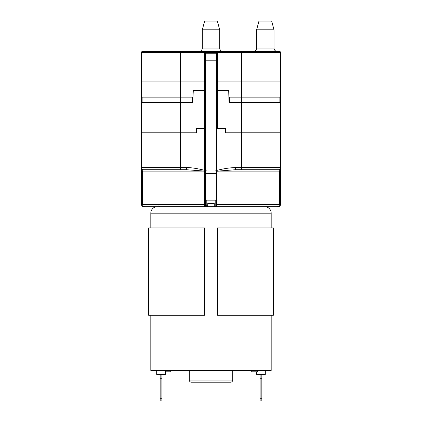 <?xml version="1.0" encoding="UTF-8"?>
<svg xmlns="http://www.w3.org/2000/svg" width="422" height="422" viewBox="0 0 422 422"><rect width="100%" height="100%" fill="white"/><g stroke="black" fill="none" stroke-linecap="round" stroke-linejoin="round"><path stroke-width="0.63" d="M205.783 81.937L141.47 81.937L204.48 81.937L204.48 51.521A0.87 0.87 0 0 1 205.35 52.386L205.35 81.937M280.53 97.144L280.53 102.361L241.421 102.361L241.421 97.144L280.53 97.144L280.53 52.386A0.87 0.87 0 0 0 279.659 51.521L241.421 51.521L279.659 51.521A0.87 0.87 0 0 1 280.53 52.386L217.52 52.386L217.52 81.937L280.53 81.937L216.217 81.937M142.341 51.521L204.48 51.521A0.87 0.87 0 0 1 205.35 52.386L180.579 52.386L180.579 102.361L192.965 102.361L192.965 97.144L141.47 97.144L141.47 52.386A0.87 0.87 0 0 1 142.341 51.521L180.579 51.521L142.341 51.521M216.65 81.937L216.65 52.386A0.87 0.87 0 0 1 217.52 51.521L214.26 51.521M207.74 51.521L215.779 51.521L215.779 52.386L205.35 52.386M215.779 53.256L215.779 52.386L217.52 52.386L217.52 51.521L241.421 51.521L241.421 97.144L229.035 97.144L228.671 90.192L216.433 90.192L216.433 81.937M206.221 53.256L206.221 51.521L204.48 51.521M253.153 51.521L253.153 51.521A3.476 3.476 90 0 0 256.629 48.045L274.005 48.045A3.476 3.476 -90 0 0 277.486 51.521L277.476 51.521M198.831 51.521L223.169 51.521A3.476 3.476 -90 0 1 219.693 48.045L219.693 29.793L202.307 29.793L202.307 48.045A3.476 3.476 90 0 1 198.831 51.521M216.217 61.95L216.65 61.95L216.65 55.862A0.87 0.87 0 0 1 216.217 56.617A0.87 0.87 0 0 0 216.65 55.862M205.35 55.862A0.87 0.87 0 0 0 205.783 56.617A0.87 0.87 0 0 1 205.35 55.862L205.35 61.95L205.783 61.95M256.629 48.045L256.629 29.793L274.01 29.793L274.01 48.045M274.01 29.793L271.684 21.1L258.955 21.1L256.629 29.793M262.495 21.1L268.144 21.1M219.693 29.793L217.362 21.1L204.638 21.1L202.307 29.793M207.74 21.1L214.26 21.1M205.35 97.144L205.783 97.144L205.35 97.144M216.217 97.144L216.65 97.144L216.217 97.144M196.525 127.998L205.35 127.998L205.35 90.63L193.308 90.63L192.965 97.144L193.329 90.192L205.783 90.192M205.567 81.937L205.567 90.192M225.554 132.782L225.601 129.259A0.87 0.87 0 0 0 224.731 128.436L216.65 128.436L216.65 206.653L204.48 206.653L204.401 204.48L205.35 204.48L205.35 171.891L205.35 205.783A0.87 0.87 0 0 1 204.48 206.653L144.793 206.653C143.469 206.532 142.736 205.809 142.599 204.48L142.599 171.891L142.045 170.446L143.644 169.718L186.418 169.718L204.406 171.095L204.401 171.891L142.61 171.891L142.61 204.48C142.726 205.788 143.454 206.511 144.793 206.653L143.649 206.653C142.33 206.527 141.602 205.799 141.475 204.48L141.475 171.891A2.173 2.173 -90 0 0 141.475 171.807L141.47 132.782L180.579 132.782L180.579 102.361L141.47 102.361L141.47 97.144M216.65 127.998L217.52 127.998L216.217 127.998L216.65 127.998L216.65 90.63L228.692 90.63L229.035 102.361L241.421 102.361L241.421 132.782L280.53 132.782L280.53 167.545L280.53 129.259M217.52 90.63L217.52 127.998L225.559 127.998L225.807 132.782L241.421 132.782L225.786 132.782L225.48 127.998M205.35 127.998L205.783 127.998L205.35 127.998M280.53 102.361L280.53 132.782L241.421 132.782L241.421 167.545L280.53 167.545L280.524 171.807A2.173 2.173 90 0 0 280.524 171.891L280.524 204.48C280.398 205.804 279.67 206.527 278.351 206.653L277.207 206.653C278.525 206.527 279.253 205.804 279.39 204.48L279.39 171.891L216.65 171.891M141.47 132.782L141.47 167.545L180.579 167.545L180.579 132.782L196.214 132.782L196.441 127.998L196.446 132.782L141.47 132.782L141.47 102.361M142.599 171.891L142.045 170.446M141.475 171.807L142.341 171.775L141.47 171.722L141.475 204.48L142.346 204.48L141.475 204.48C141.592 205.788 142.314 206.511 143.649 206.653L144.793 206.653M186.418 169.718L143.644 169.718A2.173 2.173 0 0 1 141.47 167.545A2.173 2.173 0 0 0 143.644 169.718L186.418 169.718L186.418 167.545C190.86 167.518 196.884 168.425 204.48 170.266L205.35 170.266L205.35 169.132M205.35 171.58L205.35 170.773L204.48 171.095A0.87 0.322 0 0 1 204.406 171.095L204.48 128.436L197.269 128.436A0.87 0.87 0 0 0 196.399 129.259M142.61 204.48L204.401 204.48L204.401 171.891L205.35 171.891L205.35 128.436L204.48 128.436M205.35 170.266L205.35 128.436L205.783 128.436M216.65 171.327L216.65 169.132M205.35 200.139L216.65 200.139M216.65 170.762L216.65 128.436L216.217 128.436M280.53 169L280.53 167.545A2.173 2.173 0 0 1 278.356 169.718L235.582 169.718L278.356 169.718L279.955 170.446L279.39 171.891L279.401 204.48L216.65 204.48L216.65 206.653L278.351 206.653L264.014 206.653L264.014 205.783M197.338 128.436L200.118 128.436L197.338 128.436M221.877 128.436L224.662 128.436M225.601 129.259L225.559 127.998M216.65 170.477C223.111 168.737 229.426 167.761 235.582 167.545L235.492 169.718M215.779 200.139L215.779 206.653L215.13 206.653L214.26 205.783L214.26 203.615L207.74 203.615L207.74 205.783L206.87 206.653L206.221 206.653L206.221 205.783L207.74 205.783M157.986 206.653L150.992 206.653M158.851 205.783A0.87 0.87 0 0 0 159.722 206.653M279.659 171.722L280.53 171.722L279.659 171.722L279.659 170.878M280.53 168.768L280.53 168.272M280.53 169.792L280.53 170.441M279.955 170.446L279.401 171.891M216.65 171.205L235.582 169.718L278.356 169.718A2.173 2.173 0 0 0 279.818 169.153L279.902 169.069M157.332 206.653A6.52 6.52 0 0 0 150.812 213.173L271.182 213.173A6.52 6.52 0 0 0 264.668 206.653M271.188 315.292L271.188 370.479L150.812 370.479L150.812 315.292M217.52 315.292L273.361 315.292L273.361 227.949L217.52 227.949L217.52 315.292M148.639 315.292L204.48 315.292L204.48 227.949L148.639 227.949L148.639 315.292M170.588 370.479A2.173 2.173 0 0 0 171.891 370.917L250.109 370.917A2.173 2.173 0 0 0 251.195 370.627M217.799 370.917L226.493 370.917M184.657 370.917L193.619 370.917M189.272 370.917L189.272 380.043L232.728 380.043L232.728 370.917L237.343 370.917M189.272 380.043A2.173 2.173 0 0 0 191.446 382.216L230.554 382.216A2.173 2.173 0 0 0 232.728 380.043M265.317 370.479L265.317 374.393L256.629 374.393L256.629 371.787M260.105 374.393L260.105 378.74L261.84 378.74L261.84 374.393M260.105 378.74L260.105 400.9L261.84 400.9L261.84 378.74M260.105 398.727L261.84 398.727M156.683 370.479L156.683 374.393L165.371 374.393L165.371 370.479M160.16 374.393L160.16 378.74L161.895 378.74L161.895 374.393M160.16 398.727L161.895 398.727L161.895 400.9L160.16 400.9L160.16 378.74M161.895 398.727L161.895 378.74M165.371 371.787L170.804 371.787L170.804 370.627M257.715 370.479L257.715 371.787L251.195 371.787L251.195 370.479M229.035 102.361L229.468 102.361L229.468 97.144M192.532 97.144L192.532 102.361L192.965 102.361M142.124 102.361L142.124 97.144M279.876 97.144L279.876 102.361M205.783 53.256L205.783 173.627L216.217 173.627L216.217 53.256L205.783 53.256M180.579 51.521L180.579 52.386L141.47 52.386M202.307 48.045L219.693 48.045M217.304 81.937L217.304 90.192M204.696 90.192L204.696 81.937M222.072 127.998L222.099 128.436M204.48 127.998L204.48 90.63M199.901 128.436L199.928 128.003M142.341 170.878L142.341 171.722M142.341 171.775L141.475 171.891M142.868 205.525A1.303 1.303 -163.7 0 1 142.346 204.48L142.346 171.891M143.644 169.718A2.173 2.173 0 0 1 141.47 167.545L141.47 169M205.35 168.125L205.783 168.125M235.582 167.545L241.421 167.545L241.421 169.718M180.579 169.718L180.579 167.545L186.418 167.545M143.649 206.337L143.649 206.653M205.35 205.783L206.221 205.783L206.221 200.139M279.659 171.775L279.654 204.48A1.303 1.303 -141.2 0 1 279.132 205.525M279.654 171.891L280.524 171.891L280.524 204.48L279.654 204.48L280.524 204.48C280.382 205.815 279.659 206.537 278.351 206.653L278.351 206.337M216.217 168.125L216.65 168.125M205.783 167.977L216.217 167.977M216.217 60.209L205.783 60.209M142.198 169.164L141.47 167.545M206.221 170.298L205.35 171.168M204.48 206.653L144.751 206.653M279.401 204.48C279.264 205.809 278.531 206.537 277.207 206.653M280.53 168.341L280.53 167.55M215.779 170.298L216.65 171.168M150.812 213.173L150.812 227.949M271.188 213.173L271.188 227.949M274.88 101.929L275.313 102.361M271.182 102.773L271.615 102.361"/></g></svg>

